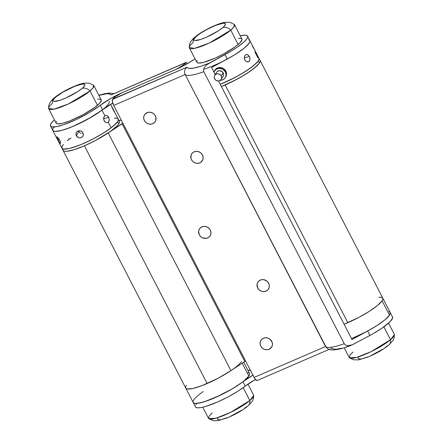 <?xml version="1.0" encoding="UTF-8"?>
<svg xmlns="http://www.w3.org/2000/svg" width="443" height="443" viewBox="0 0 443 443"><rect width="100%" height="100%" fill="white"/><g stroke="black" fill="none" stroke-linecap="round" stroke-linejoin="round"><path stroke-width="0.66" d="M241.402 361.654A31.702 6.113 152.7 0 1 211.898 381.362A31.702 6.113 152.7 0 1 185.75 388.079A31.702 6.113 -27.3 0 0 207.125 383.527L219.567 377.464L230.919 370.647L108.225 132.928A31.702 6.113 152.7 0 1 84.43 145.808L207.125 383.527A31.702 6.113 -27.3 0 0 230.919 370.647L245.594 360.973L230.919 370.647L108.225 132.928L122.899 123.254L122.019 123.636L244.713 361.355L122.019 123.636L102.831 136.35L93.772 141.383L84.43 145.808A31.702 6.113 152.7 0 1 63.056 150.36A31.702 6.113 -27.3 0 0 89.198 143.643A31.702 6.113 -27.3 0 0 118.707 123.94L117.567 121.725A31.702 6.113 152.7 0 1 88.057 141.433A31.702 6.113 152.7 0 1 61.915 148.15A31.702 6.113 -27.3 0 0 81.252 144.457A31.702 6.113 -27.3 0 0 111.104 127.85A31.702 6.113 -27.3 0 0 118.253 119.067A31.702 6.113 152.7 0 1 117.567 121.725L118.364 120.009L118.076 118.813L116.708 118.181L114.322 118.143M185.639 387.138L185.933 388.334L187.295 388.965L193.004 388.445L201.897 385.654L207.125 383.527L84.43 145.808L95.466 140.503L110.301 131.493L116.852 126.117L118.707 123.94L119.505 122.218L119.217 121.022M381.251 297.281L382.619 297.912L382.907 299.108L382.11 300.83L389.53 315.206L384.84 319.929L376.677 325.749L366.289 331.768L351.52 338.618A31.702 6.113 -27.3 0 0 389.53 315.206L382.11 300.83L377.419 305.559L369.257 311.374L358.869 317.393L344.1 324.243A31.702 6.113 -27.3 0 0 347.833 322.698L358.869 317.393L369.257 311.374L377.419 305.559L382.11 300.83A31.702 6.113 152.7 0 1 344.1 324.243L347.833 322.698L225.138 84.984A31.702 6.113 152.7 0 1 221.406 86.529L236.174 79.674L246.563 73.654L254.725 67.84L259.415 63.111A31.702 6.113 -27.3 0 0 260.102 60.453A31.702 6.113 152.7 0 1 225.138 84.984L347.833 322.698A31.702 6.113 -27.3 0 0 382.796 298.172A31.702 6.113 152.7 0 1 382.11 300.83L382.907 299.108L382.619 297.912L381.251 297.281L378.865 297.247M254.902 51.958L257.721 57.418L258.906 58.149L259.011 59.44L258.031 61.239L256.004 63.487L249.16 68.953L239.519 75L228.549 80.709L220.265 84.314L235.034 77.464L245.422 71.445L253.584 65.63L258.275 60.901L259.415 63.111L257.56 65.287L251.009 70.664L241.551 76.7L230.631 82.47L221.406 86.529A31.702 6.113 -27.3 0 0 259.415 63.111L260.213 61.394L259.925 60.193L260.213 61.394L259.415 63.111L258.275 60.901A31.702 6.113 152.7 0 1 220.265 84.314A31.702 6.113 -27.3 0 0 258.961 58.243A31.702 6.113 152.7 0 1 258.275 60.901L259.072 59.179L258.784 57.983M121.415 120.385L118.912 120.341L121.415 120.385M62.945 149.418L63.233 150.62L64.6 151.246L66.987 151.284L74.43 149.596L84.43 145.808L74.43 149.596L70.31 150.725L66.987 151.284L64.6 151.246L63.233 150.62M145.869 113.325L148.294 112.278L145.869 113.325M114.305 111.99L111.88 107.3M59.799 143.072L57.734 139.75L59.057 138.991L59.827 140.281L60.652 142.995L60.298 143.443L59.799 143.072L56.643 137.186L56.876 136.809L57.435 137.147L59.063 139.002L57.734 139.75L56.732 137.535L56.898 136.815M57.435 137.147L60.137 140.924L60.636 142.602L60.298 143.443M82.531 133.747L83.284 133.664L82.531 133.747M81.108 133.459L80.454 133.116L81.108 133.459M79.862 132.656L78.965 131.477L79.862 132.656M82.891 136.289L81.938 137.33L80.643 137.9L79.203 137.917L77.83 137.38L76.728 136.383L75.919 134.39L76.351 132.402L77.896 131.05L79.303 130.729L81.446 131.255L82.974 132.834L83.373 134.223L82.891 136.289L81.324 137.679L79.928 137.978L78.494 137.712L76.329 135.757L78.965 131.477L78.688 130.801L78.965 131.477L76.329 135.757L76.058 135.087L76.069 133.022L76.761 131.853L78.577 130.823L80.039 130.774L82.055 131.682L82.974 132.834L83.35 134.943L82.863 136.339M107.073 122.75L105.113 122.035L104.321 121.133M109.122 101.381A31.702 6.113 152.7 0 1 101.973 110.157L104.83 115.684L105.811 115.285L106.863 115.457L108.662 117.317L103.596 118.702L108.662 117.317L109.283 120.147L108.253 122.318L111.104 127.85L116.764 122.772L118.098 120.812L118.353 119.344L110.623 104.282M69.064 139.368L68.726 138.72M104.83 115.684L105.811 115.285L106.863 115.457L107.854 116.171L108.961 117.993L109.183 120.812L108.253 122.318L107.228 122.733L106.065 122.595L104.498 121.388L103.596 118.624L103.806 117.218L104.83 115.684L101.973 110.157L102.582 109.687M52.938 128.714L52.684 130.181L53.509 131.1L55.392 131.438L61.992 130.331L71.484 127.03L87.897 119.134L101.973 110.157A31.702 6.113 152.7 0 1 72.12 126.77A31.702 6.113 152.7 0 1 52.783 130.458A31.702 6.113 -27.3 0 0 72.536 126.593A31.702 6.113 -27.3 0 0 102.554 109.714L100.268 105.29L89.469 112.505L76.268 119.499L63.598 124.704L56.172 126.72L51.582 126.814L50.408 125.79L50.413 124.97L51.632 122.772L54.45 119.865A31.702 6.113 152.7 0 0 50.502 126.033L61.915 148.15A31.702 6.113 152.7 0 1 62.601 145.487M117.528 118.425L115.645 118.087M63.404 144.446L62.07 146.406L61.81 147.873L62.64 148.793L64.523 149.13L67.386 148.87L71.124 148.023L80.609 144.723L91.54 139.728L102.25 133.803L111.104 127.85L108.253 122.318M104.116 120.773L103.596 118.741L104.155 116.454M245.671 61.079L244.536 59.262L244.353 57.075L245.117 55.264L246.009 54.589L247.044 54.472L248.567 55.342L249.37 56.488L249.88 57.883L249.891 59.982L248.96 61.494L247.36 61.909L245.671 61.079L244.824 59.949L244.364 58.542L244.514 56.394L245.538 54.86L246.518 54.456L248.567 55.342L249.669 57.169L249.99 59.318L249.68 60.586L248.479 61.771L246.773 61.765L245.671 61.079M248.241 61.848L247.936 61.909M244.303 57.878L249.37 56.488L244.303 57.878M248.589 39.732A31.702 6.113 152.7 0 1 249.83 40.551A31.702 6.113 152.7 0 1 234.945 54.6A31.702 6.113 152.7 0 1 203.57 69.258M227.104 59.129L235.471 54.267L243.877 48.403L248.9 43.552L249.88 41.747L249.774 40.457M252.593 46.471L252.255 46M254.011 48.952L252.942 47.03M246.23 54.511L246.518 54.456M71.007 137.939L67.292 140.763M62.092 148.405L63.46 149.036L69.169 148.516L78.057 145.725L83.29 143.598L94.326 138.288L104.714 132.269L112.876 126.454L117.567 121.725L118.707 123.94A31.702 6.113 -27.3 0 0 119.394 121.282L118.253 119.067M257.721 57.418L257.416 57.352M255.401 379.457A25.362 4.89 -27.3 0 0 245.223 386.13L242.936 381.705A31.702 6.113 152.7 0 1 212.922 398.589A31.702 6.113 152.7 0 1 193.17 402.449A31.702 6.113 -27.3 0 0 219.313 395.737A31.702 6.113 -27.3 0 0 248.822 376.029L242.138 363.088L248.822 376.029L249.619 374.307L249.331 373.111L247.964 372.485M255.533 379.385L245.223 386.13A31.702 6.113 -27.3 0 1 215.204 403.008A31.702 6.113 -27.3 0 1 195.452 406.873L185.75 388.079A31.702 6.113 152.7 0 1 186.437 385.416M185.933 388.334L187.295 388.965L193.004 388.445L201.897 385.654L218.161 378.217L231.03 370.57M193.347 402.709L194.715 403.34L197.102 403.374L204.544 401.685L220.038 395.389L230.958 389.613L240.416 383.583L244.132 380.758L248.822 376.029A31.702 6.113 -27.3 0 0 249.509 373.371L243.672 362.058M389.923 312.171L390.3 313.611L389.087 315.809L384.446 320.25L376.976 325.555L367.618 331.054L369.905 335.478L351.725 345.069L347.65 345.69L345.097 344.754L344.228 343.702L203.841 71.705L203.481 70.371L204.168 67.685L206.975 64.589L224.95 54.639L227.231 59.063A31.702 6.113 -27.3 0 0 249.83 40.551L390.217 312.542A31.702 6.113 152.7 0 1 367.618 331.054L351.98 339.51L218.549 80.986L351.98 339.51L367.618 331.054L369.905 335.478A31.702 6.113 -27.3 0 0 392.498 316.966L390.217 312.542A31.702 6.113 -27.3 0 1 389.53 315.206L390.327 313.483L390.039 312.287L388.672 311.656M202.767 407.222L208.503 418.336A25.362 4.89 -27.3 0 0 225.504 414.742A25.362 4.89 -27.3 0 0 249.819 400.527A8.24 6.224 49.6 0 1 248.13 405.871A8.24 6.224 -130.4 0 0 249.819 400.527L230.377 412.505L216.04 418.192L208.764 418.657L209.14 416.088L212.263 412.887M208.764 418.657L213.144 420.678L218.056 420.651L227.248 417.871C235.521 414.432 242.471 410.44 248.102 405.893L252.111 401.474C252.205 401.208 253.701 399.597 253.684 395.472L249.819 400.527L243.179 387.658L249.819 400.527A25.362 4.89 -27.3 0 0 253.579 395.073L247.936 384.142M48.713 108.751L56.134 123.126A25.362 4.89 -27.3 0 0 73.134 119.527A25.362 4.89 -27.3 0 0 97.449 105.318L90.029 90.942A25.362 4.89 152.7 0 1 65.714 105.157A25.362 4.89 152.7 0 1 48.713 108.751A25.362 4.89 152.7 0 1 52.473 103.302A8.24 6.224 49.6 0 1 54.162 97.958A8.24 6.224 49.6 0 1 55.824 97.023A8.24 6.224 -130.4 0 0 54.162 97.958M48.608 108.358L53.902 109.177L68.477 103.922L90.029 90.942A8.24 6.224 -130.4 0 0 82.116 88.373A17.753 3.422 152.7 0 1 60.11 100.24A17.753 3.422 152.7 0 1 55.824 97.023L53.431 99.581L53.116 100.483L53.409 101.087L54.295 101.369L60.11 100.24L65.813 98.008L77.724 91.59L82.116 88.373L83.589 86.983L84.823 84.912L84.53 84.308L82.188 84.076L75.094 86.147L62.961 92.105L55.824 97.023A17.753 3.422 152.7 0 1 77.83 85.161A17.753 3.422 152.7 0 1 82.116 88.373A8.24 6.224 49.6 0 1 90.029 90.942L93.152 87.742L93.528 85.172L89.126 83.146L84.209 83.179C80.67 83.594 75.017 85.721 67.253 89.558C61.367 92.676 57.014 95.466 54.19 97.931C52.994 98.811 51.654 100.284 50.175 102.361C50.087 102.626 48.592 104.238 48.608 108.358M93.789 85.488A25.362 4.89 152.7 0 1 90.029 90.942L97.449 105.318A25.362 4.89 -27.3 0 0 101.209 99.863L93.789 85.488M97.554 99.182L99.631 99.105L100.899 99.509L101.32 100.373L99.559 103.335L94.619 107.538L82.996 114.743L69.916 120.85L62.59 123.265L57.712 123.885L56.438 123.481L56.023 122.617L56.477 121.327M248.13 405.871A8.24 6.224 49.6 0 1 246.469 406.801L244.486 408.357M242.077 410.019L230.166 416.442M227.198 417.683L222.065 419.366M220.105 419.748L217.762 419.521L217.469 418.917L217.79 418.009M344.183 347.766L349.211 357.512A25.362 4.89 -27.3 0 0 366.211 353.913A25.362 4.89 -27.3 0 0 390.527 339.703A8.24 6.224 49.6 0 1 388.838 345.042A8.24 6.224 -130.4 0 0 390.527 339.703L371.084 351.681L356.748 357.363L349.472 357.828L349.848 355.264L352.971 352.058M349.472 357.828L353.852 359.849L358.764 359.827L367.956 357.041C376.229 353.603 383.178 349.61 388.81 345.069L392.819 340.65C392.913 340.379 394.408 338.768 394.392 334.642L390.527 339.703L383.887 326.834L390.527 339.703A25.362 4.89 -27.3 0 0 394.287 334.249L388.55 323.135M189.421 47.927L196.842 62.302A25.362 4.89 -27.3 0 0 213.842 58.703A25.362 4.89 -27.3 0 0 238.157 44.488L230.737 30.113A25.362 4.89 152.7 0 1 206.421 44.328A25.362 4.89 152.7 0 1 189.421 47.927A25.362 4.89 152.7 0 1 193.181 42.473A8.24 6.224 49.6 0 1 194.87 37.134A8.24 6.224 49.6 0 1 196.531 36.199A8.24 6.224 -130.4 0 0 194.87 37.134M189.316 47.534L194.61 48.353L209.185 43.098L230.737 30.113A8.24 6.224 -130.4 0 0 222.823 27.549A17.753 3.422 152.7 0 1 200.817 39.41A17.753 3.422 152.7 0 1 196.531 36.199L194.139 38.751L193.824 39.66L194.117 40.263L195.003 40.546L200.817 39.41L206.521 37.184L218.432 30.761L222.823 27.549L224.296 26.159L225.531 24.088L225.238 23.485L222.895 23.252L215.802 25.323L206.648 29.598L200.923 32.981L196.531 36.199A17.753 3.422 152.7 0 1 218.537 24.332A17.753 3.422 152.7 0 1 222.823 27.549A8.24 6.224 49.6 0 1 230.737 30.113L233.86 26.912L234.236 24.348L229.834 22.322L224.917 22.355C221.378 22.77 215.724 24.897 207.961 28.729C202.074 31.846 197.722 34.643 194.898 37.107C193.702 37.982 192.362 39.46 190.883 41.531C190.795 41.803 189.299 43.408 189.316 47.534M234.497 24.664A25.362 4.89 152.7 0 1 230.737 30.113L238.157 44.488A25.362 4.89 -27.3 0 0 241.917 39.034L234.497 24.664M238.262 38.353L240.339 38.281L241.607 38.685L242.028 39.549L240.267 42.506L235.327 46.709L223.704 53.913L214.872 58.255L203.298 62.435L198.42 63.056L197.146 62.651L196.731 61.787L197.185 60.497M388.838 345.042A8.24 6.224 49.6 0 1 387.176 345.977L385.194 347.534M382.785 349.189L370.874 355.613M367.906 356.853L362.773 358.542M360.812 358.924L358.47 358.692L358.177 358.088L358.498 357.185M195.357 406.63L196.531 407.654L197.705 407.842L201.122 407.56L205.812 406.419L217.884 401.862L227.946 396.972L237.454 391.496L245.223 386.13L242.936 381.705A25.362 4.89 152.7 0 1 252.914 375.155M185.955 64.468L185.274 63.155L185.805 62.529L186.536 62.613L187.599 63.543A5.072 1.667 -113.4 0 0 185.816 62.518A5.072 1.667 -113.4 0 0 185.551 62.756L182.588 65.57L176.065 69.346L119.892 93.728L110.578 98.545L100.268 105.29A25.362 4.89 152.7 0 1 122.982 92.338L174.309 70.155A10.145 1.955 152.7 0 0 185.274 63.155L185.955 64.468M193.17 402.449A31.702 6.113 152.7 0 1 203.243 391.551M98.9 95.395L106.89 93.711L110.351 94.16L111.071 94.952L185.551 62.756L111.071 94.952A36.387 7.016 152.7 0 0 98.9 95.395M195.778 404.797L196.581 403.612M112.716 103.053A25.362 4.89 -27.3 0 0 102.554 109.714L100.268 105.29A31.702 6.113 152.7 0 1 70.254 122.174A31.702 6.113 152.7 0 1 50.502 126.033M250.301 370.099A36.387 7.016 -27.3 0 0 247.93 370.309L250.755 370.099M194.3 399.187L193.497 400.378M193.076 402.205L193.464 402.825L195.418 403.418L201.039 402.67L209.223 400.062L215.603 397.437L232.138 388.921L253.246 374.961M53.913 127.196L53.11 128.381M52.689 130.214L53.077 130.829L55.032 131.427L60.652 130.679L65.88 129.129L75.216 125.447L91.756 116.93L112.865 102.97M185.816 62.518L112.688 94.198M199.815 162.869A6.34 5.864 34.2 0 1 191.465 159.713A6.34 5.864 34.2 0 1 194.106 151.811L192.218 153.14L191.055 155.111L191.011 158.588L192.124 160.748L193.973 162.387L196.277 163.257L198.685 163.223L200.829 162.299L202.866 159.569L203.132 157.259L202.457 154.961L200.945 153.029L198.829 151.75L196.426 151.323L194.106 151.811A6.34 5.864 34.2 0 1 202.457 154.961A6.34 5.864 34.2 0 1 199.815 162.869M155.36 115.817A6.34 5.864 34.2 0 1 152.719 123.724A6.34 5.864 34.2 0 1 144.368 120.568L145.88 122.506L147.995 123.785L150.399 124.212L152.719 123.724L154.601 122.39L155.77 120.424L155.814 116.941L154.701 114.787L152.852 113.148L150.548 112.278L148.139 112.306L145.127 113.995L143.958 115.966L143.693 118.275L144.368 120.568A6.34 5.864 34.2 0 1 147.01 112.666A6.34 5.864 34.2 0 1 155.36 115.817M260.307 280.07A6.34 5.864 34.2 0 1 268.657 283.221A6.34 5.864 34.2 0 1 266.01 291.123L267.899 289.794L269.062 287.823L269.327 285.519L268.657 283.221L267.146 281.283L263.84 279.677L261.431 279.71L259.288 280.635L257.732 282.318L257.001 284.5L257.66 287.972L259.172 289.905L261.287 291.184L263.69 291.61L266.01 291.123A6.34 5.864 34.2 0 1 257.66 287.972A6.34 5.864 34.2 0 1 260.307 280.07M210.27 230.022A6.34 5.864 34.2 0 1 207.629 237.924A6.34 5.864 34.2 0 1 199.278 234.773L200.79 236.706L202.905 237.985L206.504 238.284L208.647 237.354L210.203 235.676L210.929 233.494L210.724 231.146L209.611 228.987L207.761 227.353L205.458 226.478L203.049 226.511L200.906 227.436L199.35 229.12L198.619 231.301L199.278 234.773A6.34 5.864 34.2 0 1 201.925 226.871A6.34 5.864 34.2 0 1 210.27 230.022M271.78 341.376A6.34 5.864 34.2 0 1 269.134 349.278A6.34 5.864 34.2 0 1 260.789 346.127L262.295 348.06L264.416 349.339L266.813 349.765L269.134 349.278L271.709 347.024L272.439 344.848L272.229 342.5L270.269 339.438L268.153 338.159L265.75 337.732L263.43 338.219L261.542 339.548L260.379 341.52L260.113 343.829L260.789 346.127A6.34 5.864 34.2 0 1 263.43 338.219A6.34 5.864 34.2 0 1 271.78 341.376M249.536 40.18L249.913 41.614L249.503 42.628L245.959 46.648L241.845 49.959L233.627 55.408L211.593 67.513L227.231 59.063L224.95 54.639A31.702 6.113 152.7 0 0 247.548 36.127A31.702 6.113 152.7 0 0 240.233 35.778L245.295 35.163L246.469 35.351L247.643 36.376L247.631 37.195L246.419 39.388L243.678 42.223L237.06 47.312L231.34 50.984L209.312 63.094L200.768 66.267L193.835 68.095L189.1 68.421L187.694 68.006L186.979 67.214L112.771 99.01L112.284 101.043L113.696 105.428L185.152 74.54L325.533 346.537L254.083 377.425L113.696 105.428L254.083 377.425L255.533 379.612L257.195 380.476A5.072 1.667 66.6 0 1 254.083 377.425L325.533 346.537A41.459 7.996 -27.3 0 0 344.228 343.702L203.841 71.705A41.459 7.996 152.7 0 1 185.152 74.54L326.43 347.755C330.373 350.745 332.804 349.782 333.49 349.959L338.031 349.383C342.074 348.552 346.847 347.035 352.351 344.831L347.65 345.69L345.097 344.754L344.228 343.702A41.459 7.996 152.7 0 1 325.533 346.537M211.593 67.513L215.226 74.551L211.593 67.513M112.771 99.01L115.462 96.591L121.986 92.814L178.158 68.432L187.467 63.615L195.064 58.858A25.362 4.89 152.7 0 1 175.063 69.822L123.741 92.011A10.145 1.955 152.7 0 0 112.771 99.01M392.205 316.595L392.587 318.03L390.183 321.574L382.01 328.152L373.161 333.668L352.351 344.831M349.837 345.673L345.723 347.107M342.013 348.198L336.11 349.289L332.649 348.84L331.929 348.048L331.021 348.563M331.148 348.503L330.312 348.802M186.979 67.214L112.5 99.409A5.072 1.667 66.6 0 0 113.696 105.428L185.152 74.54L184.559 72.436L184.781 70.315L185.65 68.527L186.979 67.214L185.65 68.527L184.781 70.315L184.559 72.436L185.152 74.54A41.459 7.996 -27.3 0 0 203.841 71.705L203.481 70.371L204.168 67.685L206.975 64.589L209.312 63.094A36.387 7.016 152.7 0 1 186.979 67.214M225.243 77.63L225.72 76.861A6.34 5.925 -148.4 0 0 225.858 71.102L225.382 71.866A6.34 5.925 31.6 0 1 225.243 77.63A6.34 5.925 31.6 0 1 220.282 80.349L221.517 78.688L221.677 77.298L221.279 75.914A3.804 3.555 31.6 0 1 217.867 80.991A3.804 3.555 31.6 0 1 214.717 75.388A3.804 3.555 31.6 0 1 221.279 75.914L220.37 74.756L218.377 73.809L216.926 73.843L215.104 74.873L214.395 76.069L214.229 77.464L215.032 79.463L216.145 80.438L218.266 81.003L222.696 79.834L224.601 78.483L225.78 76.489L226.052 74.169L225.382 71.866L225.858 71.102A6.34 5.925 -148.4 0 0 220.459 67.519A6.34 5.925 -148.4 0 0 214.916 70.215L214.445 70.985A6.34 5.925 31.6 0 1 219.988 68.283A6.34 5.925 31.6 0 1 225.382 71.866L222.862 69.208L219.329 68.266L215.968 69.363L213.914 72.12M213.936 72.054A6.34 5.925 31.6 0 1 214.445 70.985M221.195 79.375L223.084 76.301A3.804 3.555 -148.4 0 0 223.167 72.846L221.279 75.914L223.167 72.846A3.804 3.555 -148.4 0 0 216.605 72.314L214.717 75.388M216.577 72.364L217.519 71.34L219.534 70.681L222.259 71.683L223.571 74.225L223.405 75.615L222.696 76.811M214.872 70.299L216.439 68.593L218.598 67.641L221.024 67.585L223.338 68.438L225.194 70.066L226.307 72.226L226.506 74.585L225.769 76.777M185.75 388.079L61.915 148.15M113.906 93.606L109.51 93.041L104.969 93.623L98.817 95.234M247.548 36.127L249.83 40.551M329.094 349.394L257.184 380.482"/></g></svg>
